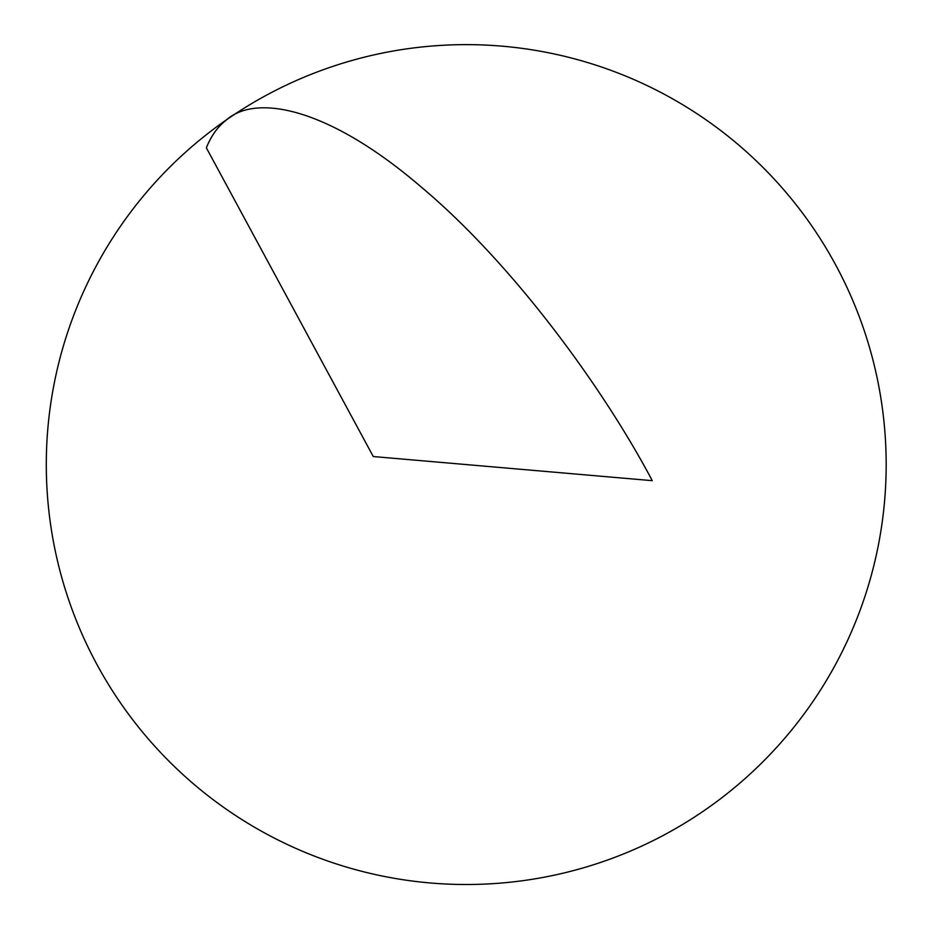<?xml version="1.0" encoding="UTF-8"?>
<svg xmlns="http://www.w3.org/2000/svg" width="931" height="931" viewBox="0 0 931 931"><rect width="100%" height="100%" fill="white"/><g stroke="black" fill="none" stroke-linecap="round" stroke-linejoin="round"><path stroke-width="1.4" d="M373.273 456.539L206.368 147.843C211.046 136.031 217.668 126.779 226.221 120.087C256.316 93.228 329.295 108.24 420.509 186.421C511.34 262.309 602.171 385.946 652.259 480.664L373.273 456.539M228.91 118.121A419.939 419.939 0 0 0 284.863 843.323A419.939 419.939 0 0 0 884.927 432.275A419.939 419.939 0 0 0 228.91 118.121"/></g></svg>
